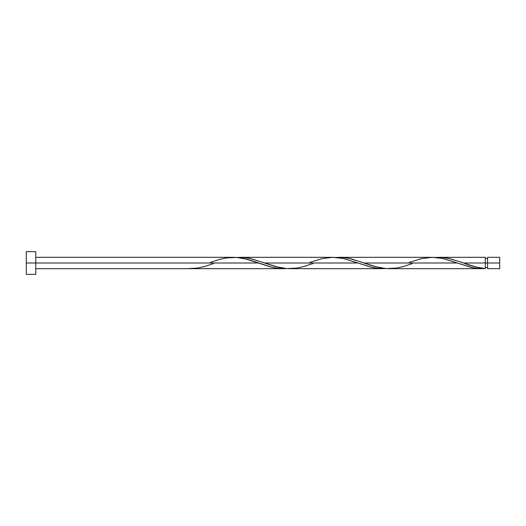 <?xml version="1.0" encoding="UTF-8"?>
<svg xmlns="http://www.w3.org/2000/svg" width="526" height="526" viewBox="0 0 526 526"><rect width="100%" height="100%" fill="white"/><g stroke="black" fill="none" stroke-linecap="round" stroke-linejoin="round"><path stroke-width="0.79" d="M499.7 268.681L499.7 257.319L499.7 263L487.582 263L487.582 257.319L487.582 268.681L499.7 268.681L499.7 263L463.63 263L475.82 266.958L485.314 268.569L485.314 257.319L485.314 263L487.582 263L487.582 268.681M26.3 274.362L26.3 251.638L26.3 274.362L35.768 274.362L35.768 263L26.3 263L258.457 263L35.768 263L35.768 251.638L35.768 274.362M213.503 263.565L204.824 266.432L197.723 268.056L187.072 268.681L283.31 268.681L277.097 268.247L270.89 267.017L244.478 258.608L238.265 257.562L232.834 257.326M210.341 262.435L219.026 259.568L226.127 257.944L236.779 257.431L247.43 259.351L272.284 267.353L279.385 268.503L286.486 268.569L283.31 268.681M412.331 263.565L403.652 266.432L396.551 268.056L385.9 268.569L375.248 266.649L350.395 258.647L343.294 257.497L336.193 257.431L342.465 257.431L348.679 258.279L364.216 263L457.285 263L471.112 267.353L478.213 268.503L485.314 268.569L480.054 268.635L473.052 267.767L457.285 263L364.216 263L378.194 267.392L384.407 268.438L389.838 268.674M389.069 268.681L481.809 268.681M312.917 263.565L304.238 266.432L297.137 268.056L286.486 268.569L275.834 266.649L250.981 258.647L243.88 257.497L236.779 257.431L243.051 257.431L249.265 258.279L264.802 263L357.871 263L371.698 267.353L378.799 268.503L385.9 268.569L379.621 268.569L373.407 267.721L357.871 263L264.802 263L278.78 267.392L284.993 268.438L290.424 268.674M462.071 262.441L463.63 263L485.314 263L485.314 268.569C478.081 267.787 470.855 265.932 463.63 263L449.809 258.647L442.708 257.497L435.607 257.431L441.879 257.431L448.093 258.279L462.038 262.435M409.169 262.435L421.405 258.647L432.056 257.319L442.708 258.476L457.285 263L443.306 258.608L437.093 257.562L431.662 257.326M309.755 262.435L321.991 258.647L332.642 257.319L343.294 258.476L357.871 263L343.892 258.608L337.679 257.562L332.248 257.326M485.314 267.543L487.582 267.543M187.072 268.681L35.768 268.681M289.655 268.681L382.724 268.681M438.776 257.319L485.314 257.319M339.362 257.319L432.431 257.319M239.948 257.319L333.017 257.319M35.768 257.319L233.603 257.319M26.3 251.638L35.768 251.638M485.314 258.457L487.582 258.457M487.582 257.319L499.7 257.319"/></g></svg>
